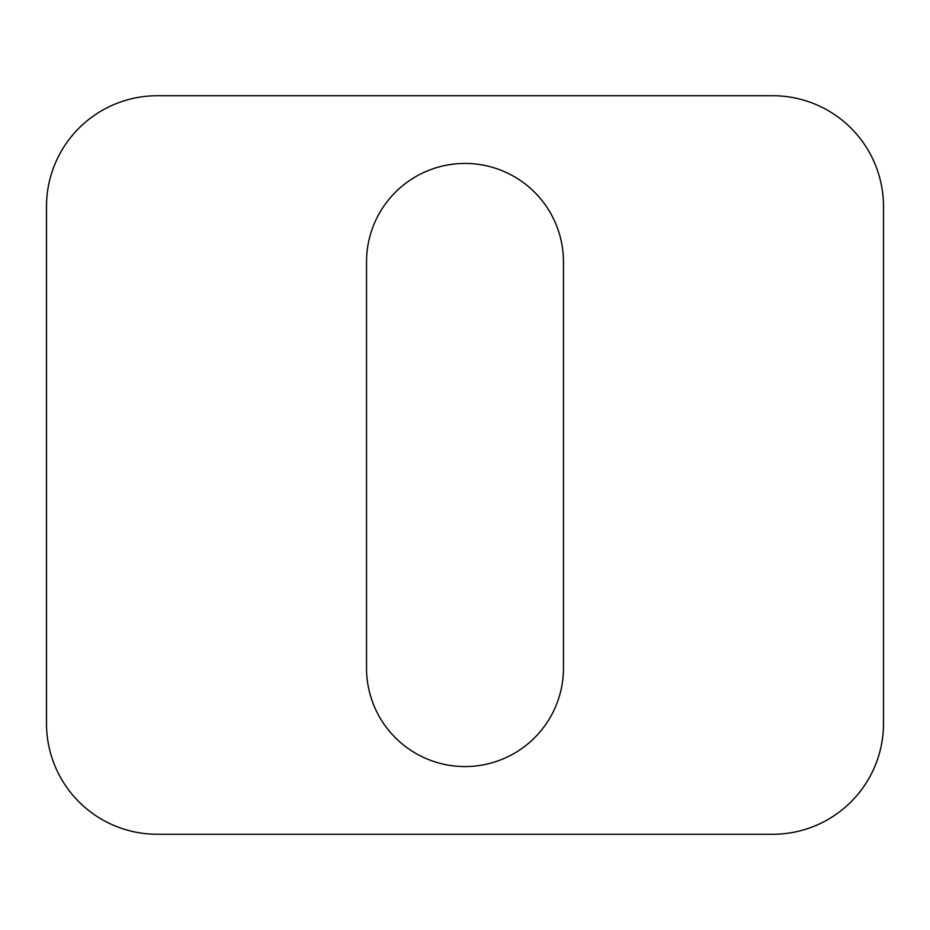 <?xml version="1.0" encoding="UTF-8"?>
<svg xmlns="http://www.w3.org/2000/svg" width="930" height="930" viewBox="0 0 930 930"><rect width="100%" height="100%" fill="white"/><g stroke="black" fill="none" stroke-linecap="round" stroke-linejoin="round"><path stroke-width="1.4" d="M366.525 668.1L366.525 261.9A98.475 98.475 0 0 1 465 163.436A98.475 98.475 0 0 1 563.475 261.9L563.475 668.1A98.475 98.475 0 0 1 465 766.564A98.475 98.475 0 0 1 366.525 668.1M772.725 834.268L157.275 834.268A110.775 110.775 0 0 1 46.5 723.482L46.5 206.518A110.775 110.775 0 0 1 157.275 95.732L772.725 95.732A110.775 110.775 0 0 1 883.5 206.518L883.5 723.482A110.775 110.775 0 0 1 772.725 834.268"/></g></svg>

